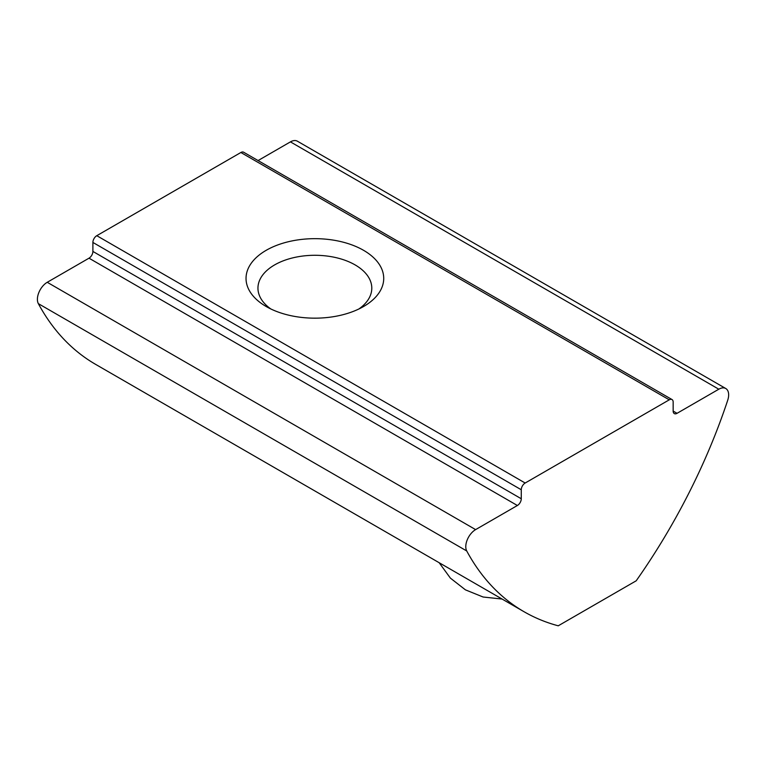 <?xml version="1.0" encoding="UTF-8"?>
<svg xmlns="http://www.w3.org/2000/svg" width="767" height="767" viewBox="0 0 767 767"><rect width="100%" height="100%" fill="white"/><g stroke="black" fill="none" stroke-linecap="round" stroke-linejoin="round"><path stroke-width="1.15" d="M521.272 489.758L521.272 498.751A5.503 3.183 -60 0 1 517.38 505.501L475.617 529.613A13.902 8.025 -60 0 0 466.729 550.965A413.058 238.479 120 0 0 524.072 611.74A413.058 238.479 120 0 0 558.242 625.805L636.188 580.811A413.058 238.479 -60 0 0 727.701 400.297A13.902 8.025 120 0 0 728.65 394.88A13.902 8.025 120 0 0 725.774 388.514A13.902 8.025 120 0 0 718.813 389.205L677.05 413.317A5.503 3.183 -60 0 1 674.298 413.586A5.503 3.183 -60 0 1 673.158 411.064L673.158 402.071A5.503 3.183 -60 0 0 672.017 399.549A5.503 3.183 -60 0 0 669.265 399.828L525.165 483.018L96.786 235.69A5.503 3.183 120 0 0 92.893 242.439L521.272 489.758A5.503 3.183 -60 0 1 525.165 483.018M270.809 308.948A56.921 32.866 180 0 1 257.952 288.152A56.921 32.866 180 0 1 293.09 257.789A56.921 32.866 180 0 1 355.121 264.912A56.921 32.866 180 0 1 371.794 288.152A56.921 32.866 180 0 1 358.937 308.948M363.558 250.31A68.848 39.75 0 0 0 266.197 250.31A68.848 39.75 0 0 0 266.197 306.522L266.197 306.522A68.848 39.75 0 0 0 363.558 306.522A68.848 39.75 0 0 0 363.558 250.31M725.774 388.514L297.385 141.195A13.902 8.025 120 0 0 290.434 141.876L258.067 160.562M92.893 242.439L92.893 251.432A5.503 3.183 120 0 1 89.001 258.182L47.238 282.294A13.902 8.025 120 0 0 38.35 303.646A413.058 238.479 120 0 0 95.693 364.411L524.072 611.74M672.017 399.549L243.638 152.23A5.503 3.183 120 0 0 240.876 152.499L96.786 235.69M290.434 141.876L718.813 389.205M466.729 550.965L38.35 303.646M677.05 413.317L673.158 411.074M475.617 529.613L47.238 282.294M89.001 258.182L517.38 505.501M240.876 152.499L669.265 399.828M92.893 251.432L521.272 498.751M502.078 599.046L483.105 597.014L465.416 589.842L450.382 578.107L439.155 562.71"/></g></svg>

